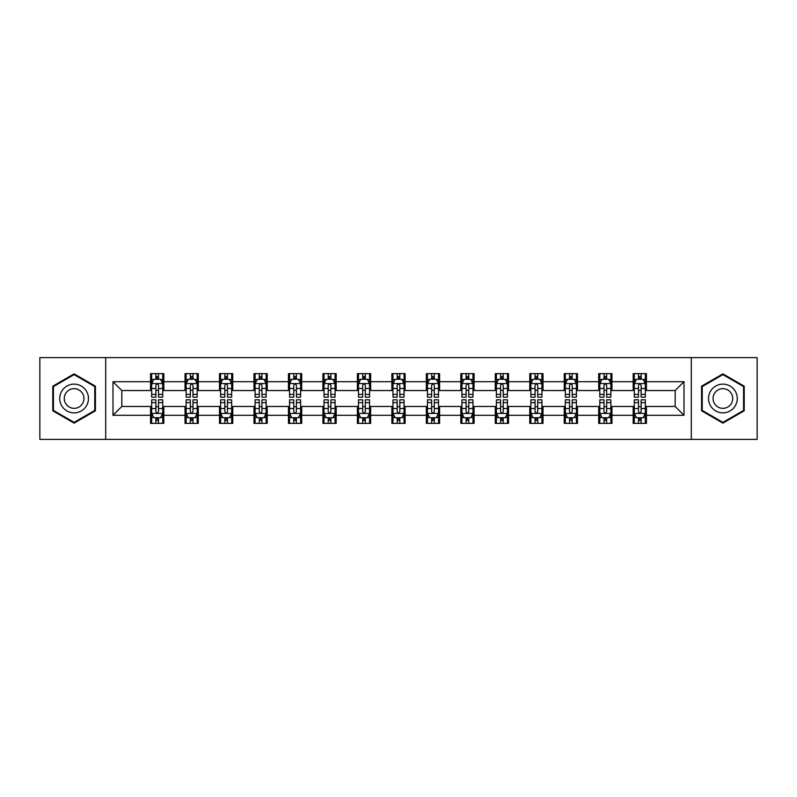 <?xml version="1.0" encoding="UTF-8"?>
<svg xmlns="http://www.w3.org/2000/svg" width="797" height="797" viewBox="0 0 797 797"><rect width="100%" height="100%" fill="white"/><g stroke="black" fill="none" stroke-linecap="round" stroke-linejoin="round"><path stroke-width="1.2" d="M691.298 439.386L757.15 439.386L757.15 357.614L691.298 357.614L691.298 439.386L105.702 439.386L105.702 357.614L39.85 357.614L39.85 439.386L105.702 439.386M691.298 357.614L105.702 357.614M646.437 381.703L646.437 373.644L633.177 373.644L633.177 381.703L611.966 381.703L611.966 373.644L598.706 373.644L598.706 381.703L577.496 381.703L577.496 373.644L564.236 373.644L564.236 381.703L543.016 381.703L543.016 373.644L529.766 373.644L529.766 381.703L508.546 381.703L508.546 373.644L495.286 373.644L495.286 381.703L474.076 381.703L474.076 373.644L460.815 373.644L460.815 381.703L439.605 381.703L439.605 373.644L426.345 373.644L426.345 381.703L405.125 381.703L405.125 373.644L391.875 373.644L391.875 381.703L370.655 381.703L370.655 373.644L357.395 373.644L357.395 381.703L336.185 381.703L336.185 373.644L322.924 373.644L322.924 381.703L301.714 381.703L301.714 373.644L288.454 373.644L288.454 381.703L267.234 381.703L267.234 373.644L253.984 373.644L253.984 381.703L232.764 381.703L232.764 373.644L219.504 373.644L219.504 381.703L198.294 381.703L198.294 373.644L185.034 373.644L185.034 381.703L163.823 381.703L163.823 373.644L150.563 373.644L150.563 381.703L112.995 381.703L112.995 415.297L121.831 406.46L150.563 406.46L150.563 423.356L163.823 423.356L163.823 406.46L185.034 406.46L185.034 423.356L198.294 423.356L198.294 406.46L219.504 406.46L219.504 423.356L232.764 423.356L232.764 406.46L253.984 406.46L253.984 423.356L267.234 423.356L267.234 406.46L288.454 406.46L288.454 423.356L301.714 423.356L301.714 406.46L322.924 406.46L322.924 423.356L336.185 423.356L336.185 406.46L357.395 406.46L357.395 423.356L370.655 423.356L370.655 406.46L391.875 406.46L391.875 423.356L405.125 423.356L405.125 406.46L426.345 406.46L426.345 423.356L439.605 423.356L439.605 406.46L460.815 406.46L460.815 423.356L474.076 423.356L474.076 406.46L495.286 406.46L495.286 423.356L508.546 423.356L508.546 406.46L529.766 406.46L529.766 423.356L543.016 423.356L543.016 406.46L564.236 406.46L564.236 423.356L577.496 423.356L577.496 406.46L598.706 406.46L598.706 423.356L611.966 423.356L611.966 406.46L633.177 406.46L633.177 423.356L646.437 423.356L646.437 406.46L675.169 406.46L675.169 390.54L646.437 390.54L646.437 381.703L684.005 381.703L684.005 415.297L646.437 415.297M633.177 415.297L611.966 415.297M598.706 415.297L577.496 415.297M564.236 415.297L543.016 415.297M529.766 415.297L508.546 415.297M495.286 415.297L474.076 415.297M460.815 415.297L439.605 415.297M426.345 415.297L405.125 415.297M391.875 415.297L370.655 415.297M357.395 415.297L336.185 415.297M322.924 415.297L301.714 415.297M288.454 415.297L267.234 415.297M253.984 415.297L232.764 415.297M219.504 415.297L198.294 415.297M185.034 415.297L163.823 415.297M150.563 415.297L112.995 415.297M633.177 381.703L633.177 390.54L611.966 390.54L611.966 381.703M598.706 381.703L598.706 390.54L577.496 390.54L577.496 381.703M564.236 381.703L564.236 390.54L543.016 390.54L543.016 381.703M529.766 381.703L529.766 390.54L508.546 390.54L508.546 381.703M495.286 381.703L495.286 390.54L474.076 390.54L474.076 381.703M460.815 381.703L460.815 390.54L439.605 390.54L439.605 381.703M426.345 381.703L426.345 390.54L405.125 390.54L405.125 381.703M391.875 381.703L391.875 390.54L370.655 390.54L370.655 381.703M357.395 381.703L357.395 390.54L336.185 390.54L336.185 381.703M322.924 381.703L322.924 390.54L301.714 390.54L301.714 381.703M288.454 381.703L288.454 390.54L267.234 390.54L267.234 381.703M253.984 381.703L253.984 390.54L232.764 390.54L232.764 381.703M219.504 381.703L219.504 390.54L198.294 390.54L198.294 381.703M185.034 381.703L185.034 390.54L163.823 390.54L163.823 381.703M150.563 381.703L150.563 390.54L121.831 390.54L112.995 381.703M121.831 390.54L121.831 406.46M684.005 415.297L675.169 406.46M675.169 390.54L684.005 381.703M150.563 379.163L151.669 379.163M155.863 379.163L158.513 379.163M162.718 379.163L163.823 379.163M150.563 390.321L151.669 390.321M155.863 390.321L158.513 390.321M162.718 390.321L163.823 390.321M150.563 406.679L151.669 406.679M155.863 406.679L158.513 406.679M162.718 406.679L163.823 406.679M150.563 417.837L151.669 417.837M155.863 417.837L158.513 417.837M162.718 417.837L163.823 417.837M185.034 406.679L186.139 406.679M190.334 406.679L192.994 406.679M197.188 406.679L198.294 406.679M185.034 417.837L186.139 417.837M190.334 417.837L192.994 417.837M197.188 417.837L198.294 417.837M185.034 379.163L186.139 379.163M190.334 379.163L192.994 379.163M197.188 379.163L198.294 379.163M185.034 390.321L186.139 390.321M190.334 390.321L192.994 390.321M197.188 390.321L198.294 390.321M219.504 406.679L220.61 406.679M224.814 406.679L227.464 406.679M231.658 406.679L232.764 406.679M219.504 417.837L220.61 417.837M224.814 417.837L227.464 417.837M231.658 417.837L232.764 417.837M219.504 379.163L220.61 379.163M224.814 379.163L227.464 379.163M231.658 379.163L232.764 379.163M219.504 390.321L220.61 390.321M224.814 390.321L227.464 390.321M231.658 390.321L232.764 390.321M253.984 406.679L255.08 406.679M259.284 406.679L261.934 406.679M266.128 406.679L267.234 406.679M253.984 417.837L255.08 417.837M259.284 417.837L261.934 417.837M266.128 417.837L267.234 417.837M253.984 379.163L255.08 379.163M259.284 379.163L261.934 379.163M266.128 379.163L267.234 379.163M253.984 390.321L255.08 390.321M259.284 390.321L261.934 390.321M266.128 390.321L267.234 390.321M288.454 406.679L289.56 406.679M293.754 406.679L296.404 406.679M300.608 406.679L301.714 406.679M288.454 417.837L289.56 417.837M293.754 417.837L296.404 417.837M300.608 417.837L301.714 417.837M288.454 379.163L289.56 379.163M293.754 379.163L296.404 379.163M300.608 379.163L301.714 379.163M288.454 390.321L289.56 390.321M293.754 390.321L296.404 390.321M300.608 390.321L301.714 390.321M322.924 406.679L324.03 406.679M328.225 406.679L330.885 406.679M335.079 406.679L336.185 406.679M322.924 417.837L324.03 417.837M328.225 417.837L330.885 417.837M335.079 417.837L336.185 417.837M322.924 379.163L324.03 379.163M328.225 379.163L330.885 379.163M335.079 379.163L336.185 379.163M322.924 390.321L324.03 390.321M328.225 390.321L330.885 390.321M335.079 390.321L336.185 390.321M357.395 406.679L358.501 406.679M362.705 406.679L365.355 406.679M369.549 406.679L370.655 406.679M357.395 417.837L358.501 417.837M362.705 417.837L365.355 417.837M369.549 417.837L370.655 417.837M357.395 379.163L358.501 379.163M362.705 379.163L365.355 379.163M369.549 379.163L370.655 379.163M357.395 390.321L358.501 390.321M362.705 390.321L365.355 390.321M369.549 390.321L370.655 390.321M391.875 406.679L392.971 406.679M397.175 406.679L399.825 406.679M404.029 406.679L405.125 406.679M391.875 417.837L392.971 417.837M397.175 417.837L399.825 417.837M404.029 417.837L405.125 417.837M391.875 379.163L392.971 379.163M397.175 379.163L399.825 379.163M404.029 379.163L405.125 379.163M391.875 390.321L392.971 390.321M397.175 390.321L399.825 390.321M404.029 390.321L405.125 390.321M426.345 406.679L427.451 406.679M431.645 406.679L434.295 406.679M438.499 406.679L439.605 406.679M426.345 417.837L427.451 417.837M431.645 417.837L434.295 417.837M438.499 417.837L439.605 417.837M426.345 379.163L427.451 379.163M431.645 379.163L434.295 379.163M438.499 379.163L439.605 379.163M426.345 390.321L427.451 390.321M431.645 390.321L434.295 390.321M438.499 390.321L439.605 390.321M460.815 406.679L461.921 406.679M466.115 406.679L468.775 406.679M472.97 406.679L474.076 406.679M460.815 417.837L461.921 417.837M466.115 417.837L468.775 417.837M472.97 417.837L474.076 417.837M460.815 379.163L461.921 379.163M466.115 379.163L468.775 379.163M472.97 379.163L474.076 379.163M460.815 390.321L461.921 390.321M466.115 390.321L468.775 390.321M472.97 390.321L474.076 390.321M495.286 406.679L496.392 406.679M500.596 406.679L503.246 406.679M507.44 406.679L508.546 406.679M495.286 417.837L496.392 417.837M500.596 417.837L503.246 417.837M507.44 417.837L508.546 417.837M495.286 379.163L496.392 379.163M500.596 379.163L503.246 379.163M507.44 379.163L508.546 379.163M495.286 390.321L496.392 390.321M500.596 390.321L503.246 390.321M507.44 390.321L508.546 390.321M529.766 406.679L530.872 406.679M535.066 406.679L537.716 406.679M541.92 406.679L543.016 406.679M529.766 417.837L530.872 417.837M535.066 417.837L537.716 417.837M541.92 417.837L543.016 417.837M529.766 379.163L530.872 379.163M535.066 379.163L537.716 379.163M541.92 379.163L543.016 379.163M529.766 390.321L530.872 390.321M535.066 390.321L537.716 390.321M541.92 390.321L543.016 390.321M564.236 406.679L565.342 406.679M569.536 406.679L572.186 406.679M576.39 406.679L577.496 406.679M564.236 417.837L565.342 417.837M569.536 417.837L572.186 417.837M576.39 417.837L577.496 417.837M564.236 379.163L565.342 379.163M569.536 379.163L572.186 379.163M576.39 379.163L577.496 379.163M564.236 390.321L565.342 390.321M569.536 390.321L572.186 390.321M576.39 390.321L577.496 390.321M598.706 406.679L599.812 406.679M604.006 406.679L606.666 406.679M610.861 406.679L611.966 406.679M598.706 417.837L599.812 417.837M604.006 417.837L606.666 417.837M610.861 417.837L611.966 417.837M598.706 379.163L599.812 379.163M604.006 379.163L606.666 379.163M610.861 379.163L611.966 379.163M598.706 390.321L599.812 390.321M604.006 390.321L606.666 390.321M610.861 390.321L611.966 390.321M633.177 406.679L634.282 406.679M638.487 406.679L641.137 406.679M645.331 406.679L646.437 406.679M633.177 417.837L634.282 417.837M638.487 417.837L641.137 417.837M645.331 417.837L646.437 417.837M633.177 379.163L634.282 379.163M638.487 379.163L641.137 379.163M645.331 379.163L646.437 379.163M633.177 390.321L634.282 390.321M638.487 390.321L641.137 390.321M645.331 390.321L646.437 390.321M74.101 423.127L95.431 410.814L95.431 386.186L74.101 373.873L52.781 386.186L52.781 410.814L74.101 423.127M744.219 386.186L722.899 373.873L701.569 386.186L701.569 410.814L722.899 423.127L744.219 410.814L744.219 386.186M158.513 376.513L155.863 376.513M162.718 394.405L158.513 394.405L158.513 397.175L162.718 397.175L162.718 383.696L160.506 379.272L153.871 379.272L151.669 383.696L151.669 397.175L155.863 397.175L155.863 394.405L151.669 394.405M151.669 383.696L151.669 373.644M162.718 383.696L162.718 373.644M155.863 379.272L155.863 373.644M158.513 373.644L158.513 379.272M158.513 394.405L158.513 385.349C157.637 383.646 156.75 383.646 155.863 385.349L155.863 394.405M155.863 420.487L158.513 420.487M151.669 402.595L155.863 402.595L155.863 399.825L151.669 399.825L151.669 413.304L153.871 417.728L160.506 417.728L162.718 413.304L162.718 399.825L158.513 399.825L158.513 402.595L162.718 402.595M162.718 413.304L162.718 423.356M151.669 413.304L151.669 423.356M158.513 417.728L158.513 423.356M155.863 423.356L155.863 417.728M155.863 402.595L155.863 411.65C156.75 413.354 157.627 413.354 158.513 411.65L158.513 402.595M86.544 405.683A14.366 14.366 0 0 0 81.284 386.057A14.366 14.366 0 0 0 61.658 391.317A14.366 14.366 0 0 0 66.918 410.943A14.366 14.366 0 0 0 86.544 405.683M82.619 403.421A9.833 9.833 0 0 0 79.023 389.982A9.833 9.833 0 0 0 65.583 393.579A9.833 9.833 0 0 0 69.19 407.018A9.833 9.833 0 0 0 82.619 403.421M53.439 410.425L53.439 386.575L74.101 374.64L94.763 386.575L94.763 410.425L74.101 422.36L53.439 410.425M722.899 384.134A14.366 14.366 0 0 0 708.533 398.5A14.366 14.366 0 0 0 722.899 412.866A14.366 14.366 0 0 0 737.265 398.5A14.366 14.366 0 0 0 722.899 384.134M722.899 388.667A9.833 9.833 0 0 0 713.066 398.5A9.833 9.833 0 0 0 722.899 408.333A9.833 9.833 0 0 0 732.732 398.5A9.833 9.833 0 0 0 722.899 388.667M743.561 410.425L722.899 422.36L702.237 410.425L702.237 386.575L722.899 374.64L743.561 386.575L743.561 410.425M192.994 376.513L190.334 376.513M197.188 394.405L192.994 394.405L192.994 397.175L197.188 397.175L197.188 383.696L194.976 379.272L188.351 379.272L186.139 383.696L186.139 397.175L190.334 397.175L190.334 394.405L186.139 394.405M186.139 383.696L186.139 373.644M197.188 383.696L197.188 373.644M190.334 379.272L190.334 373.644M192.994 373.644L192.994 379.272M192.994 394.405L192.994 385.349C192.107 383.646 191.22 383.646 190.334 385.349L190.334 394.405M227.464 376.513L224.814 376.513M231.658 394.405L227.464 394.405L227.464 397.175L231.658 397.175L231.658 383.696L229.446 379.272L222.821 379.272L220.61 383.696L220.61 397.175L224.814 397.175L224.814 394.405L220.61 394.405M220.61 383.696L220.61 373.644M231.658 383.696L231.658 373.644M224.814 379.272L224.814 373.644M227.464 373.644L227.464 379.272M227.464 394.405L227.464 385.349C226.577 383.646 225.69 383.646 224.814 385.349L224.814 394.405M190.334 420.487L192.994 420.487M186.139 402.595L190.334 402.595L190.334 399.825L186.139 399.825L186.139 413.304L188.351 417.728L194.976 417.728L197.188 413.304L197.188 399.825L192.994 399.825L192.994 402.595L197.188 402.595M197.188 413.304L197.188 423.356M186.139 413.304L186.139 423.356M192.994 417.728L192.994 423.356M190.334 423.356L190.334 417.728M190.334 402.595L190.334 411.65C191.22 413.354 192.107 413.354 192.994 411.65L192.994 402.595M224.814 420.487L227.464 420.487M220.61 402.595L224.814 402.595L224.814 399.825L220.61 399.825L220.61 413.304L222.821 417.728L229.446 417.728L231.658 413.304L231.658 399.825L227.464 399.825L227.464 402.595L231.658 402.595M231.658 413.304L231.658 423.356M220.61 413.304L220.61 423.356M227.464 417.728L227.464 423.356M224.814 423.356L224.814 417.728M224.814 402.595L224.814 411.65C225.69 413.354 226.577 413.354 227.464 411.65L227.464 402.595M261.934 376.513L259.284 376.513M266.128 394.405L261.934 394.405L261.934 397.175L266.128 397.175L266.128 383.696L263.927 379.272L257.292 379.272L255.08 383.696L255.08 397.175L259.284 397.175L259.284 394.405L255.08 394.405M255.08 383.696L255.08 373.644M266.128 383.696L266.128 373.644M259.284 379.272L259.284 373.644M261.934 373.644L261.934 379.272M261.934 394.405L261.934 385.349C261.047 383.646 260.171 383.646 259.284 385.349L259.284 394.405M296.404 376.513L293.754 376.513M300.608 394.405L296.404 394.405L296.404 397.175L300.608 397.175L300.608 383.696L298.397 379.272L291.772 379.272L289.56 383.696L289.56 397.175L293.754 397.175L293.754 394.405L289.56 394.405M289.56 383.696L289.56 373.644M300.608 383.696L300.608 373.644M293.754 379.272L293.754 373.644M296.404 373.644L296.404 379.272M296.404 394.405L296.404 385.349C295.528 383.646 294.641 383.646 293.754 385.349L293.754 394.405M330.885 376.513L328.225 376.513M335.079 394.405L330.885 394.405L330.885 397.175L335.079 397.175L335.079 383.696L332.867 379.272L326.242 379.272L324.03 383.696L324.03 397.175L328.225 397.175L328.225 394.405L324.03 394.405M324.03 383.696L324.03 373.644M335.079 383.696L335.079 373.644M328.225 379.272L328.225 373.644M330.885 373.644L330.885 379.272M330.885 394.405L330.885 385.349C329.998 383.646 329.111 383.646 328.225 385.349L328.225 394.405M259.284 420.487L261.934 420.487M255.08 402.595L259.284 402.595L259.284 399.825L255.08 399.825L255.08 413.304L257.292 417.728L263.927 417.728L266.128 413.304L266.128 399.825L261.934 399.825L261.934 402.595L266.128 402.595M266.128 413.304L266.128 423.356M255.08 413.304L255.08 423.356M261.934 417.728L261.934 423.356M259.284 423.356L259.284 417.728M259.284 402.595L259.284 411.65C260.161 413.354 261.047 413.354 261.934 411.65L261.934 402.595M293.754 420.487L296.404 420.487M289.56 402.595L293.754 402.595L293.754 399.825L289.56 399.825L289.56 413.304L291.772 417.728L298.397 417.728L300.608 413.304L300.608 399.825L296.404 399.825L296.404 402.595L300.608 402.595M300.608 413.304L300.608 423.356M289.56 413.304L289.56 423.356M296.404 417.728L296.404 423.356M293.754 423.356L293.754 417.728M293.754 402.595L293.754 411.65C294.641 413.354 295.518 413.354 296.404 411.65L296.404 402.595M328.225 420.487L330.885 420.487M324.03 402.595L328.225 402.595L328.225 399.825L324.03 399.825L324.03 413.304L326.242 417.728L332.867 417.728L335.079 413.304L335.079 399.825L330.885 399.825L330.885 402.595L335.079 402.595M335.079 413.304L335.079 423.356M324.03 413.304L324.03 423.356M330.885 417.728L330.885 423.356M328.225 423.356L328.225 417.728M328.225 402.595L328.225 411.65C329.111 413.354 329.998 413.354 330.885 411.65L330.885 402.595M365.355 376.513L362.705 376.513M369.549 394.405L365.355 394.405L365.355 397.175L369.549 397.175L369.549 383.696L367.337 379.272L360.712 379.272L358.501 383.696L358.501 397.175L362.705 397.175L362.705 394.405L358.501 394.405M358.501 383.696L358.501 373.644M369.549 383.696L369.549 373.644M362.705 379.272L362.705 373.644M365.355 373.644L365.355 379.272M365.355 394.405L365.355 385.349C364.468 383.646 363.581 383.646 362.705 385.349L362.705 394.405M362.705 420.487L365.355 420.487M358.501 402.595L362.705 402.595L362.705 399.825L358.501 399.825L358.501 413.304L360.712 417.728L367.337 417.728L369.549 413.304L369.549 399.825L365.355 399.825L365.355 402.595L369.549 402.595M369.549 413.304L369.549 423.356M358.501 413.304L358.501 423.356M365.355 417.728L365.355 423.356M362.705 423.356L362.705 417.728M362.705 402.595L362.705 411.65C363.581 413.354 364.468 413.354 365.355 411.65L365.355 402.595M399.825 376.513L397.175 376.513M404.029 394.405L399.825 394.405L399.825 397.175L404.029 397.175L404.029 383.696L401.818 379.272L395.182 379.272L392.971 383.696L392.971 397.175L397.175 397.175L397.175 394.405L392.971 394.405M392.971 383.696L392.971 373.644M404.029 383.696L404.029 373.644M397.175 379.272L397.175 373.644M399.825 373.644L399.825 379.272M399.825 394.405L399.825 385.349C398.938 383.646 398.062 383.646 397.175 385.349L397.175 394.405M397.175 420.487L399.825 420.487M392.971 402.595L397.175 402.595L397.175 399.825L392.971 399.825L392.971 413.304L395.182 417.728L401.818 417.728L404.029 413.304L404.029 399.825L399.825 399.825L399.825 402.595L404.029 402.595M404.029 413.304L404.029 423.356M392.971 413.304L392.971 423.356M399.825 417.728L399.825 423.356M397.175 423.356L397.175 417.728M397.175 402.595L397.175 411.65C398.062 413.354 398.938 413.354 399.825 411.65L399.825 402.595M434.295 376.513L431.645 376.513M438.499 394.405L434.295 394.405L434.295 397.175L438.499 397.175L438.499 383.696L436.288 379.272L429.663 379.272L427.451 383.696L427.451 397.175L431.645 397.175L431.645 394.405L427.451 394.405M427.451 383.696L427.451 373.644M438.499 383.696L438.499 373.644M431.645 379.272L431.645 373.644M434.295 373.644L434.295 379.272M434.295 394.405L434.295 385.349C433.419 383.646 432.532 383.646 431.645 385.349L431.645 394.405M431.645 420.487L434.295 420.487M427.451 402.595L431.645 402.595L431.645 399.825L427.451 399.825L427.451 413.304L429.663 417.728L436.288 417.728L438.499 413.304L438.499 399.825L434.295 399.825L434.295 402.595L438.499 402.595M438.499 413.304L438.499 423.356M427.451 413.304L427.451 423.356M434.295 417.728L434.295 423.356M431.645 423.356L431.645 417.728M431.645 402.595L431.645 411.65C432.532 413.354 433.419 413.354 434.295 411.65L434.295 402.595M468.775 376.513L466.115 376.513M472.97 394.405L468.775 394.405L468.775 397.175L472.97 397.175L472.97 383.696L470.758 379.272L464.133 379.272L461.921 383.696L461.921 397.175L466.115 397.175L466.115 394.405L461.921 394.405M461.921 383.696L461.921 373.644M472.97 383.696L472.97 373.644M466.115 379.272L466.115 373.644M468.775 373.644L468.775 379.272M468.775 394.405L468.775 385.349C467.889 383.646 467.002 383.646 466.115 385.349L466.115 394.405M466.115 420.487L468.775 420.487M461.921 402.595L466.115 402.595L466.115 399.825L461.921 399.825L461.921 413.304L464.133 417.728L470.758 417.728L472.97 413.304L472.97 399.825L468.775 399.825L468.775 402.595L472.97 402.595M472.97 413.304L472.97 423.356M461.921 413.304L461.921 423.356M468.775 417.728L468.775 423.356M466.115 423.356L466.115 417.728M466.115 402.595L466.115 411.65C467.002 413.354 467.889 413.354 468.775 411.65L468.775 402.595M503.246 376.513L500.596 376.513M507.44 394.405L503.246 394.405L503.246 397.175L507.44 397.175L507.44 383.696L505.228 379.272L498.603 379.272L496.392 383.696L496.392 397.175L500.596 397.175L500.596 394.405L496.392 394.405M496.392 383.696L496.392 373.644M507.44 383.696L507.44 373.644M500.596 379.272L500.596 373.644M503.246 373.644L503.246 379.272M503.246 394.405L503.246 385.349C502.359 383.646 501.482 383.646 500.596 385.349L500.596 394.405M500.596 420.487L503.246 420.487M496.392 402.595L500.596 402.595L500.596 399.825L496.392 399.825L496.392 413.304L498.603 417.728L505.228 417.728L507.44 413.304L507.44 399.825L503.246 399.825L503.246 402.595L507.44 402.595M507.44 413.304L507.44 423.356M496.392 413.304L496.392 423.356M503.246 417.728L503.246 423.356M500.596 423.356L500.596 417.728M500.596 402.595L500.596 411.65C501.472 413.354 502.359 413.354 503.246 411.65L503.246 402.595M537.716 376.513L535.066 376.513M541.92 394.405L537.716 394.405L537.716 397.175L541.92 397.175L541.92 383.696L539.708 379.272L533.073 379.272L530.872 383.696L530.872 397.175L535.066 397.175L535.066 394.405L530.872 394.405M530.872 383.696L530.872 373.644M541.92 383.696L541.92 373.644M535.066 379.272L535.066 373.644M537.716 373.644L537.716 379.272M537.716 394.405L537.716 385.349C536.839 383.646 535.953 383.646 535.066 385.349L535.066 394.405M535.066 420.487L537.716 420.487M530.872 402.595L535.066 402.595L535.066 399.825L530.872 399.825L530.872 413.304L533.073 417.728L539.708 417.728L541.92 413.304L541.92 399.825L537.716 399.825L537.716 402.595L541.92 402.595M541.92 413.304L541.92 423.356M530.872 413.304L530.872 423.356M537.716 417.728L537.716 423.356M535.066 423.356L535.066 417.728M535.066 402.595L535.066 411.65C535.953 413.354 536.829 413.354 537.716 411.65L537.716 402.595M572.186 376.513L569.536 376.513M576.39 394.405L572.186 394.405L572.186 397.175L576.39 397.175L576.39 383.696L574.179 379.272L567.554 379.272L565.342 383.696L565.342 397.175L569.536 397.175L569.536 394.405L565.342 394.405M565.342 383.696L565.342 373.644M576.39 383.696L576.39 373.644M569.536 379.272L569.536 373.644M572.186 373.644L572.186 379.272M572.186 394.405L572.186 385.349C571.31 383.646 570.423 383.646 569.536 385.349L569.536 394.405M569.536 420.487L572.186 420.487M565.342 402.595L569.536 402.595L569.536 399.825L565.342 399.825L565.342 413.304L567.554 417.728L574.179 417.728L576.39 413.304L576.39 399.825L572.186 399.825L572.186 402.595L576.39 402.595M576.39 413.304L576.39 423.356M565.342 413.304L565.342 423.356M572.186 417.728L572.186 423.356M569.536 423.356L569.536 417.728M569.536 402.595L569.536 411.65C570.423 413.354 571.31 413.354 572.186 411.65L572.186 402.595M606.666 376.513L604.006 376.513M610.861 394.405L606.666 394.405L606.666 397.175L610.861 397.175L610.861 383.696L608.649 379.272L602.024 379.272L599.812 383.696L599.812 397.175L604.006 397.175L604.006 394.405L599.812 394.405M599.812 383.696L599.812 373.644M610.861 383.696L610.861 373.644M604.006 379.272L604.006 373.644M606.666 373.644L606.666 379.272M606.666 394.405L606.666 385.349C605.78 383.646 604.893 383.646 604.006 385.349L604.006 394.405M604.006 420.487L606.666 420.487M599.812 402.595L604.006 402.595L604.006 399.825L599.812 399.825L599.812 413.304L602.024 417.728L608.649 417.728L610.861 413.304L610.861 399.825L606.666 399.825L606.666 402.595L610.861 402.595M610.861 413.304L610.861 423.356M599.812 413.304L599.812 423.356M606.666 417.728L606.666 423.356M604.006 423.356L604.006 417.728M604.006 402.595L604.006 411.65C604.893 413.354 605.78 413.354 606.666 411.65L606.666 402.595M641.137 376.513L638.487 376.513M645.331 394.405L641.137 394.405L641.137 397.175L645.331 397.175L645.331 383.696L643.129 379.272L636.494 379.272L634.282 383.696L634.282 397.175L638.487 397.175L638.487 394.405L634.282 394.405M634.282 383.696L634.282 373.644M645.331 383.696L645.331 373.644M638.487 379.272L638.487 373.644M641.137 373.644L641.137 379.272M641.137 394.405L641.137 385.349C640.25 383.646 639.373 383.646 638.487 385.349L638.487 394.405M638.487 420.487L641.137 420.487M634.282 402.595L638.487 402.595L638.487 399.825L634.282 399.825L634.282 413.304L636.494 417.728L643.129 417.728L645.331 413.304L645.331 399.825L641.137 399.825L641.137 402.595L645.331 402.595M645.331 413.304L645.331 423.356M634.282 413.304L634.282 423.356M641.137 417.728L641.137 423.356M638.487 423.356L638.487 417.728M638.487 402.595L638.487 411.65C639.363 413.354 640.25 413.354 641.137 411.65L641.137 402.595M162.658 383.586L151.719 383.586M151.669 379.541L153.741 379.541M160.635 379.541L162.718 379.541M155.863 388.478L151.669 388.478M162.718 388.478L158.513 388.478M158.513 377.917L155.863 377.917M151.719 413.414L162.658 413.414M162.718 417.459L160.635 417.459M153.741 417.459L151.669 417.459M158.513 408.522L162.718 408.522M151.669 408.522L155.863 408.522M155.863 419.083L158.513 419.083M197.128 383.586L186.189 383.586M186.139 379.541L188.212 379.541M195.106 379.541L197.188 379.541M190.334 388.478L186.139 388.478M197.188 388.478L192.994 388.478M192.994 377.917L190.334 377.917M231.608 383.586L220.669 383.586M220.61 379.541L222.692 379.541M229.586 379.541L231.658 379.541M224.814 388.478L220.61 388.478M231.658 388.478L227.464 388.478M227.464 377.917L224.814 377.917M186.189 413.414L197.128 413.414M197.188 417.459L195.106 417.459M188.212 417.459L186.139 417.459M192.994 408.522L197.188 408.522M186.139 408.522L190.334 408.522M190.334 419.083L192.994 419.083M220.669 413.414L231.608 413.414M231.658 417.459L229.586 417.459M222.692 417.459L220.61 417.459M227.464 408.522L231.658 408.522M220.61 408.522L224.814 408.522M224.814 419.083L227.464 419.083M266.078 383.586L255.14 383.586M255.08 379.541L257.162 379.541M264.056 379.541L266.128 379.541M259.284 388.478L255.08 388.478M266.128 388.478L261.934 388.478M261.934 377.917L259.284 377.917M300.549 383.586L289.61 383.586M289.56 379.541L291.632 379.541M298.526 379.541L300.608 379.541M293.754 388.478L289.56 388.478M300.608 388.478L296.404 388.478M296.404 377.917L293.754 377.917M335.019 383.586L324.08 383.586M324.03 379.541L326.103 379.541M333.007 379.541L335.079 379.541M328.225 388.478L324.03 388.478M335.079 388.478L330.885 388.478M330.885 377.917L328.225 377.917M255.14 413.414L266.078 413.414M266.128 417.459L264.056 417.459M257.162 417.459L255.08 417.459M261.934 408.522L266.128 408.522M255.08 408.522L259.284 408.522M259.284 419.083L261.934 419.083M289.61 413.414L300.549 413.414M300.608 417.459L298.526 417.459M291.632 417.459L289.56 417.459M296.404 408.522L300.608 408.522M289.56 408.522L293.754 408.522M293.754 419.083L296.404 419.083M324.08 413.414L335.019 413.414M335.079 417.459L333.007 417.459M326.103 417.459L324.03 417.459M330.885 408.522L335.079 408.522M324.03 408.522L328.225 408.522M328.225 419.083L330.885 419.083M369.499 383.586L358.56 383.586M358.501 379.541L360.583 379.541M367.477 379.541L369.549 379.541M362.705 388.478L358.501 388.478M369.549 388.478L365.355 388.478M365.355 377.917L362.705 377.917M358.56 413.414L369.499 413.414M369.549 417.459L367.477 417.459M360.583 417.459L358.501 417.459M365.355 408.522L369.549 408.522M358.501 408.522L362.705 408.522M362.705 419.083L365.355 419.083M403.969 383.586L393.031 383.586M392.971 379.541L395.053 379.541M401.947 379.541L404.029 379.541M397.175 388.478L392.971 388.478M404.029 388.478L399.825 388.478M399.825 377.917L397.175 377.917M393.031 413.414L403.969 413.414M404.029 417.459L401.947 417.459M395.053 417.459L392.971 417.459M399.825 408.522L404.029 408.522M392.971 408.522L397.175 408.522M397.175 419.083L399.825 419.083M438.44 383.586L427.501 383.586M427.451 379.541L429.523 379.541M436.417 379.541L438.499 379.541M431.645 388.478L427.451 388.478M438.499 388.478L434.295 388.478M434.295 377.917L431.645 377.917M427.501 413.414L438.44 413.414M438.499 417.459L436.417 417.459M429.523 417.459L427.451 417.459M434.295 408.522L438.499 408.522M427.451 408.522L431.645 408.522M431.645 419.083L434.295 419.083M472.92 383.586L461.981 383.586M461.921 379.541L463.993 379.541M470.897 379.541L472.97 379.541M466.115 388.478L461.921 388.478M472.97 388.478L468.775 388.478M468.775 377.917L466.115 377.917M461.981 413.414L472.92 413.414M472.97 417.459L470.897 417.459M463.993 417.459L461.921 417.459M468.775 408.522L472.97 408.522M461.921 408.522L466.115 408.522M466.115 419.083L468.775 419.083M507.39 383.586L496.451 383.586M496.392 379.541L498.474 379.541M505.368 379.541L507.44 379.541M500.596 388.478L496.392 388.478M507.44 388.478L503.246 388.478M503.246 377.917L500.596 377.917M496.451 413.414L507.39 413.414M507.44 417.459L505.368 417.459M498.474 417.459L496.392 417.459M503.246 408.522L507.44 408.522M496.392 408.522L500.596 408.522M500.596 419.083L503.246 419.083M541.86 383.586L530.922 383.586M530.872 379.541L532.944 379.541M539.838 379.541L541.92 379.541M535.066 388.478L530.872 388.478M541.92 388.478L537.716 388.478M537.716 377.917L535.066 377.917M530.922 413.414L541.86 413.414M541.92 417.459L539.838 417.459M532.944 417.459L530.872 417.459M537.716 408.522L541.92 408.522M530.872 408.522L535.066 408.522M535.066 419.083L537.716 419.083M576.331 383.586L565.392 383.586M565.342 379.541L567.414 379.541M574.308 379.541L576.39 379.541M569.536 388.478L565.342 388.478M576.39 388.478L572.186 388.478M572.186 377.917L569.536 377.917M565.392 413.414L576.331 413.414M576.39 417.459L574.308 417.459M567.414 417.459L565.342 417.459M572.186 408.522L576.39 408.522M565.342 408.522L569.536 408.522M569.536 419.083L572.186 419.083M610.811 383.586L599.872 383.586M599.812 379.541L601.894 379.541M608.788 379.541L610.861 379.541M604.006 388.478L599.812 388.478M610.861 388.478L606.666 388.478M606.666 377.917L604.006 377.917M599.872 413.414L610.811 413.414M610.861 417.459L608.788 417.459M601.894 417.459L599.812 417.459M606.666 408.522L610.861 408.522M599.812 408.522L604.006 408.522M604.006 419.083L606.666 419.083M645.281 383.586L634.342 383.586M634.282 379.541L636.365 379.541M643.259 379.541L645.331 379.541M638.487 388.478L634.282 388.478M645.331 388.478L641.137 388.478M641.137 377.917L638.487 377.917M634.342 413.414L645.281 413.414M645.331 417.459L643.259 417.459M636.365 417.459L634.282 417.459M641.137 408.522L645.331 408.522M634.282 408.522L638.487 408.522M638.487 419.083L641.137 419.083"/></g></svg>
